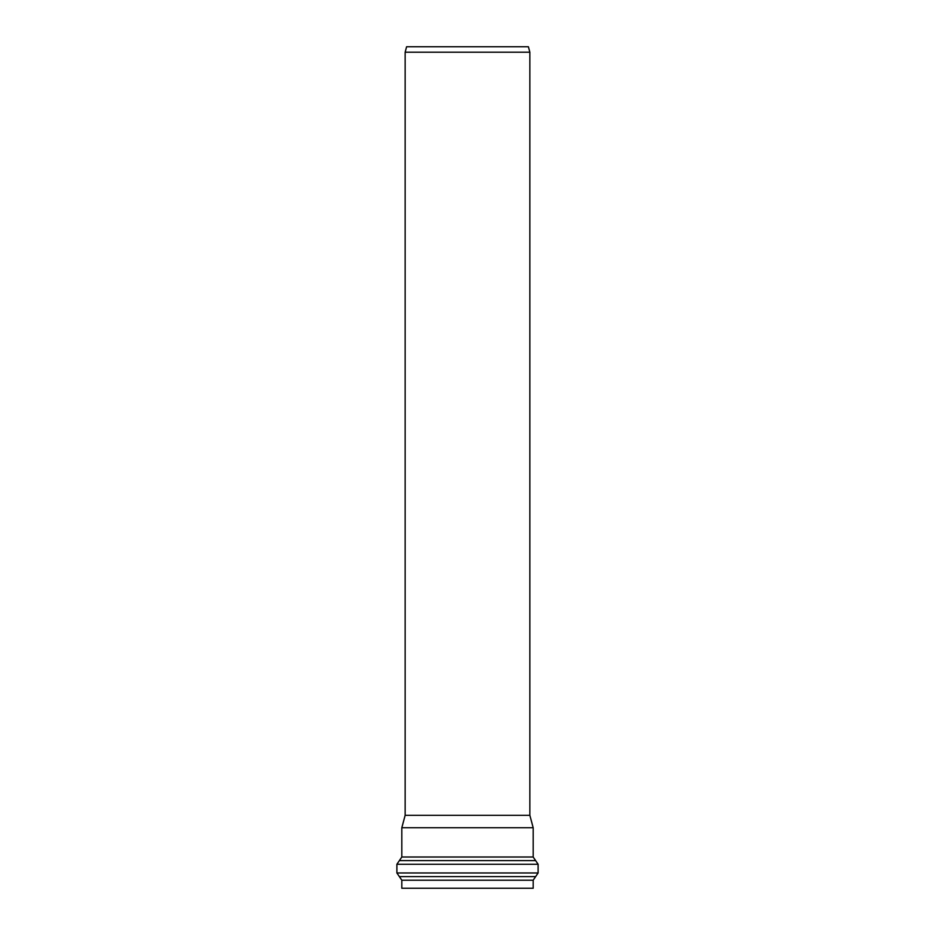 <?xml version="1.0" encoding="UTF-8"?>
<svg xmlns="http://www.w3.org/2000/svg" width="935" height="935" viewBox="0 0 935 935"><rect width="100%" height="100%" fill="white"/><g stroke="black" fill="none" stroke-linecap="round" stroke-linejoin="round"><path stroke-width="1.4" d="M467.5 827.744L533.184 827.744L533.184 857.009L401.816 857.009L401.816 827.744L467.5 827.744M533.184 880.209L401.816 880.209L401.816 888.25L533.184 888.25L533.184 880.209L535.638 876.598L399.362 876.598L396.896 872.974L396.896 864.256L538.104 864.256L533.184 857.009M467.5 815.32L529.853 815.32L529.853 52.196L405.147 52.196L405.147 815.32L467.5 815.32M405.147 52.196L406.608 46.75L528.392 46.75L529.853 52.196M401.816 857.009L399.362 860.632L535.638 860.632M535.638 876.598L538.104 872.974L396.896 872.974M401.816 880.209L399.362 876.598M399.362 860.632L396.896 864.256M538.104 872.974L538.104 864.256M405.147 815.32L401.816 827.744M529.853 815.32L533.184 827.744"/></g></svg>
